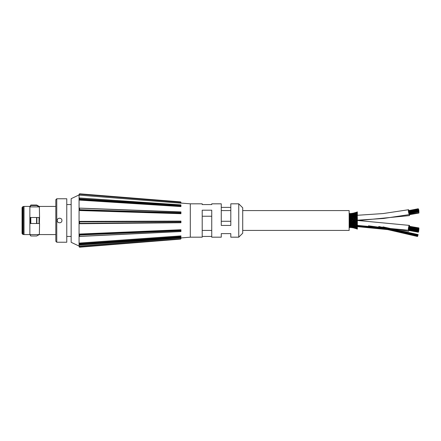 <?xml version="1.0" encoding="UTF-8"?>
<svg xmlns="http://www.w3.org/2000/svg" width="441" height="441" viewBox="0 0 441 441"><rect width="100%" height="100%" fill="white"/><g stroke="black" fill="none" stroke-linecap="round" stroke-linejoin="round"><path stroke-width="0.66" d="M66.767 220.5L66.767 242.23L56.762 242.23L56.762 198.77L66.767 198.77L66.767 220.5M57.231 220.5C57.087 217.474 62.065 217.474 61.922 220.5C62.065 223.526 57.087 223.526 57.231 220.5L57.231 220.5M56.762 198.77L55.82 199.707L55.82 241.293L56.762 242.23M39.563 234.568L29.867 234.568L30.804 235.979L36.581 235.979A0.623 0.617 180 0 0 36.89 235.896L39.04 234.656A0.623 0.617 0 0 1 39.354 234.568L39.563 223.504L39.04 223.504L39.354 223.504L39.563 217.496L39.354 206.901A0.623 0.617 0 0 1 39.04 206.818L39.04 206.355A0.623 0.617 180 0 0 39.354 206.438L55.82 206.427M30.495 205.644L29.916 206.438M30.495 235.196L29.867 234.573L29.867 223.504L30.495 223.504L29.867 223.504L29.867 217.496L30.495 217.496L29.867 217.496L29.867 206.901L30.495 206.278L30.804 205.037L36.581 205.037A0.623 0.617 -0 0 1 36.89 205.12L39.04 206.355M36.89 205.12L36.89 205.583L39.04 206.818M36.89 205.583A0.623 0.617 180 0 0 36.581 205.5L30.804 205.5L30.495 205.809M29.867 206.438L29.867 206.901L39.563 206.901M39.354 217.496L39.04 217.496L39.354 217.496M30.804 217.496L30.804 223.504L30.495 223.504L30.495 217.496L39.04 217.496L39.04 223.504L36.581 223.504L36.581 217.496M30.804 223.504L36.581 223.504M55.82 234.573L39.354 234.568L36.581 235.979L30.804 235.979L30.495 235.367M22.745 234.336L23.213 234.463L23.213 206.537L22.05 207.568L22.05 233.432L22.745 234.336L22.745 206.664M408.983 230.395L418.355 232.214L418.476 231.856M418.195 209.045L418.79 211.057L418.195 209.045L408.581 210.914L408.697 211.245M408.741 211.79L408.84 212.347M408.719 228.427L408.741 227.727M409.171 226.272L409.061 226.558L409.176 226.272L418.785 227.903L418.36 230.169L418.79 227.909M349.404 227.231L350.198 227.462L350.198 227.121M349.548 227.413L350.198 227.462L349.548 227.451M355.628 227.269L356.46 227.815L357.265 227.661L356.46 227.815L356.46 227.209M357.265 228.576L356.46 228.747L357.348 229.122L357.348 221.702L356.46 222.038L355.606 221.575L356.46 221.206L357.348 221.647L357.348 220.853L356.46 220.82L356.46 220.417L357.348 219.993L357.282 220.82M349.404 226.988L351.736 227.501L351.736 226.547M354.068 227.352L350.198 227.462L351.736 227.6L351.736 227.258M355.611 227.484L354.801 227.672L354.801 227.115M353.632 227.027L355.611 226.751L354.801 226.983L356.46 227.859L354.801 227.699L353.969 227.126M356.46 227.815L356.46 227.109M352.568 226.867L354.068 226.801L353.252 227.049L354.801 227.672M353.969 227.534L354.801 228.107L354.801 227.694L353.252 227.573L353.252 227.082M350.865 226.597L353.252 227.584L353.252 226.806M349.404 227.104L350.198 227.214L350.198 226.646M357.348 226.316L356.46 225.764L354.801 225.886L356.46 226.944L357.265 226.724L356.46 226.85L356.46 226.244M354.801 226.917L353.969 226.431L354.801 226.917L354.801 226.332M353.252 226.465L353.252 226.999L352.403 226.509M350.617 226.652L352.568 226.2L351.736 226.476L353.252 226.999M349.404 226.845L351.736 227.098L351.736 226.36M351.064 226.955L350.198 227.214L351.736 227.126M350.198 226.674L351.064 226.437L349.404 226.465L350.198 226.674L350.198 225.864L349.404 226.145M356.46 225.114L356.46 225.616L356.46 225.114M349.404 224.673L351.736 224.475L353.252 225.048L354.801 224.805L357.348 225.643M353.776 226.161L354.801 226.007L354.801 225.296M356.46 225.616L356.46 225.125M354.801 225.886L353.252 225.197L351.736 225.456L353.252 226.239L354.068 225.974L353.252 226.145L353.252 225.588M351.736 225.82L351.736 226.404L350.865 225.957L351.736 226.404M349.404 225.682L350.198 225.864L350.198 225.252M357.348 224.138L356.46 224.155L356.46 223.593L355.567 223.063M354.801 224.094L354.801 224.618L354.801 224.094M353.985 223.559L355.7 223.934L354.801 223.427L353.252 223.747L353.252 223.394M355.628 223.879L356.46 224.155L356.46 223.802M349.404 224.1L353.252 223.967L354.801 224.618L356.46 224.375L357.348 224.91M353.252 224.491L353.252 225.048M354.801 224.618L354.801 224.193M351.736 224.866L351.736 225.577L350.198 225.864M351.736 225.456L350.198 224.971L349.404 225.213M350.198 224.816L350.198 224.215M357.254 222.485L356.46 222.534L356.46 222.038M354.801 222.677L354.801 223.168L354.801 222.677M355.639 222.385L354.801 221.944L354.04 222.275L354.801 222.633L356.46 222.534M353.969 222.97L353.252 222.606L352.524 222.903L353.252 223.174L356.46 222.832L357.348 223.333L356.46 223.581M354.801 223.168L354.801 222.892M351.736 223.719L351.736 224.287L351.736 223.719M353.252 223.747L351.736 223.218L350.198 223.581L350.198 223.025L350.198 223.581L349.404 223.482M351.736 224.287L351.736 223.868M356.46 220.792L354.801 221.15L354.801 221.603L354.801 221.161L353.252 220.787L353.252 220.373L354.801 219.993L354.801 219.624L356.46 218.797M355.606 221.575L354.801 221.492M352.568 221.481L353.252 221.812L353.252 222.308L353.252 221.823L353.974 221.509L353.252 221.167L351.736 221.52L351.736 221.062L353.252 220.754M353.969 221.52L354.801 221.603M354.068 222.247L353.252 222.11M352.568 222.87L350.198 222.512L349.47 222.81M351.736 222.424L351.058 222.104L351.736 221.856L352.431 222.192L351.736 222.683M352.403 222.17L353.252 222.308M349.404 222.159L350.198 222.214L350.198 221.718L349.526 221.426L350.198 221.15L351.736 221.404M356.46 220.406L355.611 219.998L356.46 219.563L357.348 219.927L357.348 218.284L356.46 218.769L354.801 218.141M357.265 219.127L356.46 219.232M354.801 219.624L354.057 219.282L354.801 218.907L355.622 219.205M355.611 220.004L354.801 219.993M354.068 220.776L354.801 220.417L355.611 220.792M351.064 222.148L350.198 222.214L350.198 221.718L350.871 221.437M349.404 220.765L350.198 220.743M355.611 218.455L356.46 217.981L357.348 218.251L357.348 217.457L356.46 217.253M357.221 217.529L357.348 215.208M354.013 217.92L354.801 217.485L355.672 217.634L354.801 218.113L353.252 217.556L353.252 218.069L353.252 217.777L351.736 218.278L350.198 217.915L350.198 218.207M355.628 217.661L356.46 217.435L356.46 217.727M352.568 218.637L353.996 218.538L353.252 218.923L351.736 218.306M353.969 218.56L354.801 218.62M354.068 219.293L353.252 219.254L353.252 218.929M353.969 220.037L353.252 219.717L351.736 220.031L351.064 219.359L351.736 219.072L353.252 219.386M352.403 220.765L351.736 220.456L350.198 220.77L350.198 220.362L350.865 220.065L351.736 220.087M349.404 219.353L350.198 219.453M349.404 216.751L351.736 216.978L353.252 216.415L354.801 216.691L356.46 215.759L356.46 216.349L356.46 215.908L357.348 216.018M357.348 216.658L356.46 217.187L354.801 216.757M349.404 217.997L351.736 217.187L353.252 217.523L354.801 216.718M354.801 216.9L354.801 217.275M349.498 218.753L350.198 218.455L350.893 218.73L349.498 218.692M350.865 218.714L351.736 218.786M351.064 219.359L350.198 219.315L350.198 218.984M349.404 216.178L350.198 216.448L351.736 215.952L353.252 216.239L354.801 215.561L356.46 215.732L357.348 215.18L357.348 214.519L356.46 214.651M357.348 214.519L357.348 213.984M349.404 215.666L354.801 215.417L356.46 214.53M356.46 214.58L356.46 215.147M355.429 215.858L356.46 215.197M354.801 215.561L354.801 216.068M353.93 216.68L354.801 216.123M351.736 217.187L351.736 217.562M352.464 218.03L351.064 218.014M350.198 216.625L350.198 217.066L350.198 216.625M355.308 214.387L356.46 214.464L357.348 213.918L357.348 213.047M357.265 212.904L356.46 212.744L356.46 213.488L355.628 214.028L356.46 213.51L357.265 213.653L356.46 213.51L356.102 214.442M354.801 214.436L353.969 214.894L354.801 214.436L355.611 214.596L354.801 214.436L354.801 215.059L354.801 214.535M355.237 215.175L354.801 215.059M353.252 215.236L353.252 215.919L352.381 216.316M351.736 215.952L351.736 216.465L351.736 215.952M350.198 215.5L350.198 216.184L349.404 216.448M355.165 213.516L357.348 212.926L357.348 211.878L356.46 212.579M355.628 213.323L357.348 212.545M354.068 213.819L353.252 213.604L354.801 213.532L356.46 212.744M353.969 214.1L354.801 213.576L355.611 213.758L354.801 213.576L354.762 214.348M352.111 214.122L353.252 214.221L354.801 213.576M353.252 214.287L352.403 214.756L353.252 214.287L354.068 214.48L353.252 214.287L353.076 215.092M351.736 214.916L350.865 215.34L351.736 214.916L352.568 215.114L351.736 214.916L351.455 215.732M350.198 214.602L351.064 214.822L349.404 214.795L350.198 214.602L350.099 215.362M357.265 212.49L356.46 212.319L356.46 213.108M357.348 212.038L353.252 213.168L353.252 213.565M355.628 212.931L354.801 213.262M355.611 213.212L354.801 213.014L354.801 213.786M357.348 212.248L353.252 213.229L353.252 214.017M353.969 213.582L354.801 213.014L351.736 213.863M352.403 214.128L353.252 213.604L353.252 214.354M351.064 214.205L349.404 214.172L353.252 213.604M350.865 214.607L351.736 214.128L352.568 214.348L351.736 214.128L351.736 214.839M349.404 214.387L351.736 214.128M350.198 213.957L350.198 214.701M356.515 212.231L354.801 212.782L355.611 212.986M352.568 213.852L351.736 213.615L354.801 212.782M349.404 213.846L351.736 213.615L351.736 214.381M349.404 213.824L350.198 213.598L350.198 214.381M349.404 213.676L351.736 213.598L349.548 213.582M353.302 213.157L351.736 213.4L353.252 213.224M350.198 213.593L351.736 213.4M350.143 213.543L350.198 213.879M350.259 213.538L349.548 213.549M356.46 214.15L356.46 214.756M354.801 215.114L354.801 215.671M354.801 227.209L354.801 226.713M354.773 228.206L354.801 227.876M357.348 229.061L356.46 228.405M355.628 228.135L356.46 228.747L353.252 227.832L353.252 227.407M353.252 227.584L356.46 228.747M351.736 227.506L353.252 227.832L351.736 227.6M355.628 227.859L356.46 228.455L356.46 227.887M354.801 227.699L356.46 228.471L356.46 227.688M355.611 227.909L353.252 227.832M357.265 228.289L354.801 228.107M357.348 228.681L356.46 228.455L357.348 228.918M349.151 227.65L349.548 227.65L349.548 213.35L349.151 213.35M408.84 227.501L408.857 227.082L418.465 228.719M409.05 229.414A2.464 0.463 -80.3 0 1 408.548 230.246A2.464 0.463 -80.3 0 1 408.344 229.386A2.464 0.463 -80.3 0 1 408.708 226.762A2.464 0.463 -80.3 0 1 409.369 225.39A2.464 0.463 -80.3 0 1 409.573 226.338M408.746 228.967L408.631 229.309L408.631 228.951L408.631 229.309L418.244 230.946L418.349 230.318L418.244 230.946M408.746 229.364L418.36 231.001L418.548 229.755L418.36 231.001M409.016 226.547L408.961 227.098M409.562 213.631A2.464 0.408 -101 0 1 409.43 214.569A2.464 0.408 -101 0 1 408.746 213.058A2.464 0.408 -101 0 1 408.344 210.357A2.464 0.408 -101 0 1 408.487 209.734A2.464 0.408 -101 0 1 408.967 210.55M408.928 212.711L409.016 213.301L408.879 212.722L409.016 213.301L418.63 211.432L418.509 210.809L418.63 211.432M409.176 213.653L409.055 213.295L409.176 213.653L418.79 211.785L418.432 210.103L418.79 211.785M409.292 213.681L418.906 211.818L418.785 211.195L418.906 211.818M418.233 208.753L418.355 209.376L418.233 208.753L408.625 210.622L408.73 210.886M359.217 220.5L409.369 215.61A2.464 0.463 -99.7 0 0 409.557 214.276L418.944 212.672L418.878 212.088M396.536 229.193L408.487 231.266A2.464 0.408 -79 0 0 409.248 229.447L418.669 231.288L418.851 229.458M417.715 235.88L417.831 235.494L417.715 235.88L387.854 228.989L357.348 225.985M417.61 236.244L417.726 235.858L417.61 236.244L387.799 229.364L357.348 226.365M417.671 236.062L417.787 235.676L417.671 236.062M417.55 236.464L417.666 236.084L417.55 236.47L387.771 229.596L357.348 226.602M418.002 234.965L418.118 234.579L418.002 234.965M417.941 235.141L418.057 234.755L417.941 235.141M417.836 235.477L417.952 235.092L417.836 235.477L387.915 228.576L357.348 225.566M417.776 235.703L417.892 235.318L417.776 235.703M417.881 235.373L417.996 234.987L417.881 235.373M417.836 235.577L417.952 235.196L417.836 235.577M417.941 235.218L418.057 234.833L417.941 235.218M417.881 235.4L417.996 235.014L417.881 235.4M418.002 234.992L418.118 234.606L418.002 234.992M417.55 236.492L417.666 236.111L417.55 236.497L387.771 229.623L357.348 226.63M417.61 236.315L417.726 235.935L417.61 236.315M417.715 235.985L417.831 235.599L417.715 235.985M417.776 235.759L417.892 235.373L417.776 235.759M417.671 236.089L417.787 235.703L417.671 236.089M417.776 235.731L417.892 235.345L417.776 235.731M242.715 230.428L349.151 230.428L349.151 210.572L242.715 210.572M409.016 213.009L409.016 213.301M418.355 210.214L408.746 212.082L408.603 211.537L418.233 209.591L418.355 210.214L418.233 209.591M418.906 210.688L418.785 210.357L418.906 210.688M418.691 228.94L418.68 229.359L418.691 228.94M418.63 209.469L418.509 209.133L418.63 209.469M418.63 228.184L418.52 228.807L418.63 228.184L409.011 226.547M418.906 228.918L418.796 229.541L418.878 228.912M418.906 227.958L418.796 228.587L418.807 227.942M418.355 229.364L418.244 229.993L418.355 229.364L408.735 227.727M418.63 230.097L418.52 230.72L418.553 230.081M418.944 228.328L418.834 228.956L418.9 228.322M409.573 214.629L418.906 213.042L418.9 212.678M418.311 229.954L418.2 230.577L418.283 229.948M418.2 230.577L408.559 228.829L408.653 228.361L418.244 229.993M409.568 213.676L418.911 211.812M418.47 210.566L418.355 210.236L418.47 210.566M418.944 211.228L418.829 210.897L418.944 211.228M418.79 210.043L418.669 209.712L418.79 210.043M408.967 230.45L418.277 232.203M418.906 229.469L418.911 229.188M409.573 214.662L418.807 213.058M409.094 230.037L418.509 231.867L418.652 231.288M230.803 221.283L221.272 221.283M202.21 216.228L211.741 216.228M180.937 203.069L190.297 203.819L190.297 237.181L202.21 237.181L202.21 210.197L211.741 210.197L211.741 237.181L221.272 237.181L221.272 233.614L230.803 233.614L230.803 237.181L238.746 237.181L238.746 203.819L242.715 207.794L242.715 233.206L238.746 237.181M238.746 203.819L230.803 203.819L230.803 225.439L221.272 225.439L221.272 203.819L211.741 203.819L211.741 204.569L202.21 204.569L202.21 203.819L190.297 203.819M221.272 207.386L230.803 207.386M79.071 246.078L79.071 194.922L71.155 198.687L71.155 242.313L79.071 246.078L190.297 237.181M180.937 231.475L79.159 236.382L79.099 235.902L79.099 234.066L180.937 229.744L180.937 230.996M180.937 237.275L79.589 244.953L79.159 244.777L79.099 243.09L180.937 235.891L180.937 236.591L79.159 243.785L79.099 243.09M180.937 202.413L180.937 203.202L79.099 195.115L79.159 194.15L180.937 202.413L180.573 201.939L79.589 193.924L79.099 195.115M180.937 205.726L180.573 205.368L79.589 198.919L79.159 199.453L180.937 205.953L180.937 206.586L79.099 200.082L79.159 198.147L79.099 200.082M180.937 212.325L180.937 213.383L180.573 212.849L79.589 209.701L79.159 210.208L180.937 213.389L180.937 213.698L79.099 210.517L79.159 208.135L79.099 210.517M79.589 223.372L79.589 221.851L79.159 221.432L79.159 223.725L180.937 222.733L180.573 222.38L79.589 223.372L79.159 223.725L79.099 221.404L180.937 221.117L79.099 221.404M79.165 223.73L180.937 222.733L180.573 222.38L180.937 221.145M180.937 222.733L180.937 221.15M79.589 209.701L79.589 208.323L79.159 208.135L180.573 212.11L180.573 212.849M180.937 213.372L180.937 211.939L180.573 212.11L180.937 211.939M79.589 198.919L79.589 198.053L180.573 204.905L180.573 205.368M180.937 205.925L180.937 205.021L180.573 204.905L180.937 205.054M79.589 193.924L180.573 201.939M180.937 202.38L180.573 201.879L180.937 202.292M180.937 237.931L180.937 238.746L79.159 246.85L79.589 247.197L79.099 246.078M180.937 238.746L180.573 239.121L180.937 238.746M79.589 244.297L79.589 244.953L79.159 244.777L79.159 243.785L79.589 244.297L180.573 237.159L180.573 237.512L180.937 236.624L180.573 237.159M180.937 230.185L180.573 230.737L180.573 231.409L180.937 231.492L180.937 230.185L79.159 234.485L79.589 235.02L79.589 236.277L79.159 236.382L79.099 234.066M202.21 236.431L211.741 236.431M39.354 206.438L39.354 206.901M36.89 217.496L36.89 223.504M29.867 206.427L24.023 206.427L24.023 234.573L29.867 234.573M30.804 205.037L30.804 205.5M36.581 205.037L36.581 205.5M79.589 221.851L180.573 221.564M180.937 211.956L79.159 208.135M79.589 247.197L180.573 239.121M79.589 235.02L180.573 230.737M71.155 204.552L66.767 204.552M71.155 236.448L66.767 236.448M23.213 234.463L24.023 234.573M23.213 206.537L24.023 206.427M356.708 227.093L356.245 226.95M357.348 227.964L356.846 227.903M349.404 227.286L350.198 227.225M357.348 226.139L355.931 225.842M357.348 226.933L356.99 226.939M355.126 226.183L354.514 226.046M357.348 227.484L356.46 226.944L355.259 226.972M357.348 224.844L356.46 224.971L355.49 224.397M355.793 225.064L354.801 225.213L353.897 224.728M352.899 225.285L353.627 225.39M351.565 225.621L351.912 225.649M354.338 226.757L353.252 226.239L352.205 226.398M352.447 224.011L353.252 224.403L354.095 224.188M350.898 224.441L351.736 224.783L352.585 224.568M350.507 225.086L349.404 224.916M350.992 223.35L351.736 223.681L352.491 223.433M350.997 223.918L349.404 223.885M349.476 222.716L350.198 223.008L350.915 222.738M352.414 219.337L351.736 219.662M350.198 220.357L349.531 220.07L350.198 219.783L350.865 220.065M357.348 216.691L356.46 216.525L355.523 217.077M354.062 217.27L353.252 217.033L352.48 217.419M349.426 217.54L350.198 217.242L350.964 217.501M356.008 213.698L354.801 214.348L353.688 214.26M354.801 215.142L354.415 215.346L354.961 215.329M354.288 214.613L353.252 215.125L352.26 214.932M352.546 216.834L351.736 216.608L350.937 216.944M352.8 214.409L351.736 214.833L350.678 214.629M351.196 215.037L349.404 215.175M349.404 214.75L349.713 214.668M357.348 211.912L356.46 212.314M349.404 214.083L349.884 213.99M349.404 226.525L349.774 226.613M351.251 226.305L350.198 225.952M356.46 227.859L357.348 228.361M351.736 221.062L351.08 220.759M353.252 220.373L352.574 220.048M350.198 217.661L349.421 217.363M351.064 216.421L350.198 216.184M352.028 215.682L351.736 215.627M354.162 216.09L353.252 215.919M355.755 216.393L354.801 216.211M356.46 215.258L357.348 215.313M356.901 213.416L357.348 213.383M356.46 214.243L357.348 214.183M408.746 227.705L418.36 229.342M409.369 225.39L357.348 220.456M408.548 230.246L357.348 225.379M353.484 225.312L352.954 225.307M408.487 209.734L383.124 213.56L357.348 215.28M356.934 215.291L356.389 215.302M409.43 214.569L383.593 218.46L357.348 220.202M356.874 220.219L356.096 220.235M353.45 220.28L353.065 220.285M357.348 225.588L387.909 228.592L417.831 235.494M356.119 225.946L356.791 225.968M382.986 226.872L418.118 234.579M378.753 226.498L418.057 234.755M368.483 225.803L393.466 229.144L417.952 235.092M202.21 230.428L211.741 230.428M221.272 210.572L230.803 210.572M408.862 212.727L418.476 210.859M408.741 212.104L418.355 210.236M180.904 211.906L79.22 208.091M180.782 204.856L79.369 197.976M180.595 201.879L79.567 193.803M180.595 239.121L79.567 247.197M79.424 244.998L180.727 237.534M79.259 236.453L180.876 231.558"/></g></svg>
